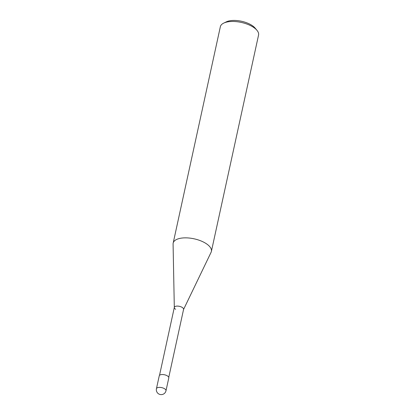 <?xml version="1.0" encoding="UTF-8"?>
<svg xmlns="http://www.w3.org/2000/svg" width="415" height="415" viewBox="0 0 415 415"><rect width="100%" height="100%" fill="white"/><g stroke="black" fill="none" stroke-linecap="round" stroke-linejoin="round"><path stroke-width="0.62" d="M173.169 243.117L220.349 26.726A19.557 8.663 12.3 0 1 223.758 23.09A19.557 8.663 12.3 0 1 253.15 27.084A19.557 8.663 12.3 0 1 256.978 30.331A19.557 8.663 12.3 0 1 258.561 35.057L211.38 251.449A19.557 8.663 -167.7 0 0 205.97 243.475A19.557 8.663 -167.7 0 0 185.873 237.852A19.557 8.663 -167.7 0 0 173.169 243.117A19.557 8.663 -167.7 0 0 173.081 244.03L174.31 307.474M256.978 30.331L255.137 28.121A16.948 7.512 -167.7 0 0 251.822 25.31A16.948 7.512 -167.7 0 0 226.346 21.845L223.758 23.09M183.554 309.491L211.079 252.315A19.557 8.663 -167.7 0 0 211.38 251.449M175.644 309.294A4.731 2.096 12.3 0 1 174.31 307.588A4.731 2.096 12.3 0 1 177.179 306.094A4.731 2.096 12.3 0 1 182.268 307.453A4.731 2.096 12.3 0 1 183.503 309.59M159.51 375.347L174.331 307.365A4.731 2.096 12.3 0 1 177.407 306.094A4.731 2.096 12.3 0 1 182.268 307.453A4.731 2.096 12.3 0 1 183.575 309.382L168.755 377.36M156.439 388.694L159.241 375.845A4.887 2.168 12.3 0 1 162.415 374.527A4.887 2.168 12.3 0 1 167.442 375.933A4.887 2.168 12.3 0 1 168.791 377.93L165.99 390.774A4.887 2.168 -167.7 0 0 164.641 388.782A4.887 2.168 -167.7 0 0 159.614 387.377A4.887 2.168 -167.7 0 0 156.439 388.694A4.887 4.887 0 0 0 158.577 393.845A4.887 4.887 0 0 0 165.99 390.774"/></g></svg>
